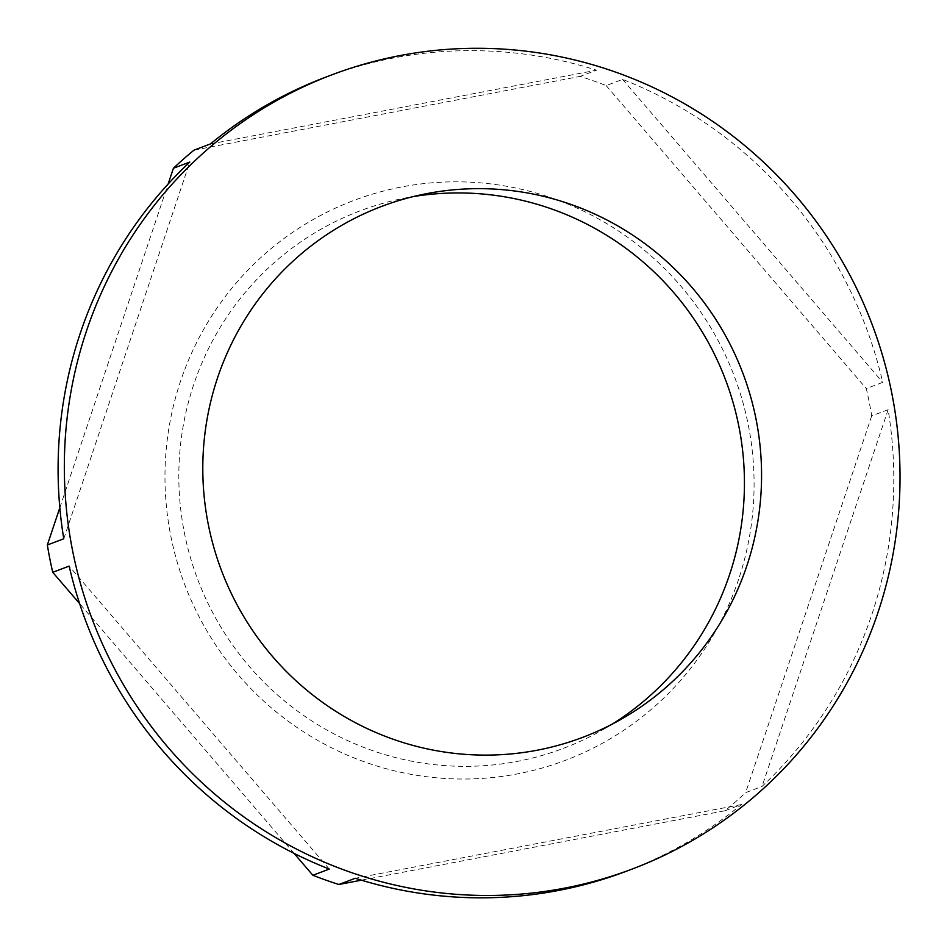 <?xml version="1.0" encoding="UTF-8"?>
<svg xmlns="http://www.w3.org/2000/svg" width="947" height="947" viewBox="0 0 947 947"><rect width="100%" height="100%" fill="white"/><g stroke="black" fill="none" stroke-linecap="round" stroke-linejoin="round"><path stroke-width="0.71" stroke-dasharray="4.74 3.55" d="M738.589 579.398A299.276 293.878 -110.7 0 1 365.258 762.157A299.276 293.878 -110.7 0 1 180.463 381.475A299.276 293.878 -110.7 0 1 553.794 198.704A299.276 293.878 -110.7 0 1 738.589 579.398M612.295 724.088A287.343 282.159 -110.7 0 1 602.955 729.687A287.343 282.159 -110.7 0 1 282.348 699.158A287.343 282.159 -110.7 0 1 193.697 384.624A287.343 282.159 -110.7 0 1 402.404 198.598A287.343 282.159 -110.7 0 1 413.105 196.621M325.957 77.062A424.552 416.893 -110.7 0 1 596.598 70.185L580.191 76.387A424.552 416.893 -110.7 0 1 606.175 85.597L622.581 79.394A424.552 416.893 -110.7 0 1 882.722 382.363L866.316 388.566A424.552 416.893 -110.7 0 1 871.702 415.887L888.12 409.684A424.552 416.893 -110.7 0 1 871.82 614.615A424.552 416.893 -110.7 0 1 762.063 786.412L745.656 792.615A424.552 416.893 -110.7 0 1 725.059 810.727L361.399 880.177M725.059 810.727L741.477 804.524A424.552 416.893 -110.7 0 1 625.931 871.406M871.702 415.887L745.656 792.615M294.055 853.354L79.619 603.618M59.827 507.71L168.116 184.049M193.993 150.147L580.191 76.387M606.175 85.597L866.316 388.566M622.581 79.394L882.722 382.363M210.412 143.944L596.598 70.185M63.769 538.784L189.814 162.055M329.296 869.074L69.155 566.105M741.477 804.524L355.279 878.283M888.12 409.684L762.063 786.412M621.788 718.903L602.955 729.687M423.664 194.242L402.404 198.598"/><path stroke-width="1.42" d="M413.105 196.621A287.343 282.159 -110.7 0 1 729.569 574.651A287.343 282.159 -110.7 0 1 612.295 724.088M746.875 565.75A283.863 278.738 -110.7 0 1 621.788 718.903A283.863 278.738 -110.7 0 1 305.064 688.741A283.863 278.738 -110.7 0 1 217.49 378.019A283.863 278.738 -110.7 0 1 423.664 194.242A283.863 278.738 -110.7 0 1 690.742 285.982A283.863 278.738 -110.7 0 1 746.875 565.75M632.17 869.05L625.931 871.406A424.552 416.893 -110.7 0 1 355.279 878.283L338.86 884.486A424.552 416.893 -110.7 0 1 312.877 875.277L329.296 869.074A424.552 416.893 -110.7 0 1 69.155 566.105L52.736 572.308A424.552 416.893 -110.7 0 1 47.35 544.987L63.769 538.784A424.552 416.893 -110.7 0 1 80.069 333.853A424.552 416.893 -110.7 0 1 189.814 162.055L173.408 168.258A424.552 416.893 -110.7 0 1 193.993 150.147L210.412 143.944A424.552 416.893 -110.7 0 1 325.957 77.062L332.196 74.706A424.552 416.893 -110.7 0 1 771.474 169.773A424.552 416.893 -110.7 0 1 878.058 612.259A424.552 416.893 -110.7 0 1 632.17 869.05A424.552 416.893 -110.7 0 1 192.892 773.995A424.552 416.893 -110.7 0 1 86.307 331.497A424.552 416.893 -110.7 0 1 332.196 74.706M361.399 880.177L338.86 884.486M312.877 875.277L294.055 853.354M79.619 603.618L52.736 572.308M47.35 544.987L59.827 507.71M168.116 184.049L173.408 168.258"/></g></svg>
